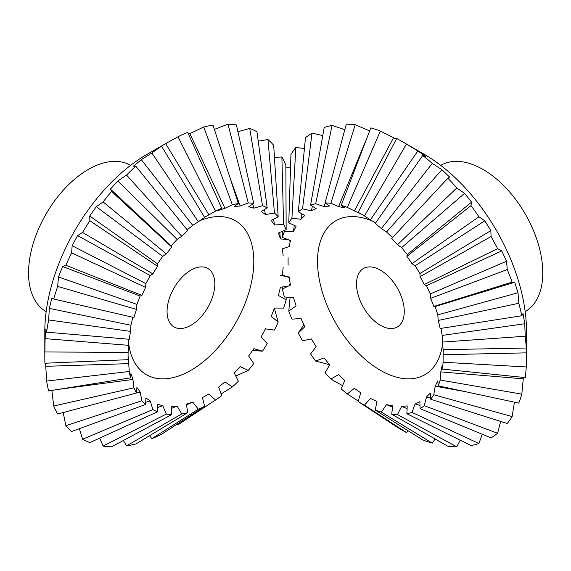 <?xml version="1.0" encoding="UTF-8"?>
<svg xmlns="http://www.w3.org/2000/svg" width="571" height="571" viewBox="0 0 571 571"><rect width="100%" height="100%" fill="white"/><g stroke="black" fill="none" stroke-linecap="round" stroke-linejoin="round"><path stroke-width="0.86" d="M438.214 320.467L437.8 314.871L435.173 306.541L433.796 306.463L512.13 282.131L514.699 282.274L518.004 292.759L518.803 303.28L438.214 320.467A115.927 66.928 -120 0 1 440.162 328.511L521.815 315.742L523.05 313.593L524.742 323.75L525.227 336.233L442.418 342.079A115.927 66.928 -120 0 1 442.81 345.912A115.927 66.928 -120 0 1 443.075 349.695L526.248 348.032L526.448 343.471L526.519 348.16L526.519 331.523A144.741 83.566 -120 0 0 525.955 318.846A144.741 83.566 -120 0 0 424.174 154.256L401.541 141.194A176.739 102.045 -120 0 0 396.659 138.482L358.131 212.341L360.744 213.954L347.339 207.416A115.927 66.928 -120 0 0 341.173 205.367L344.748 207.851L338.61 206.609L330.845 203.283A115.927 66.928 -120 0 0 325.092 202.919L329.66 206.045L324.071 206.545L315.692 203.761A115.927 66.928 -120 0 0 310.588 205.096L316.148 208.615L311.352 210.835L302.523 208.822A115.927 66.928 -120 0 0 298.305 211.798L304.8 215.453L301.01 219.293L291.924 218.25A115.927 66.928 -120 0 0 288.776 222.74L296.113 226.259L293.487 231.548L284.358 231.64A115.927 66.928 -120 0 0 282.409 237.436L290.461 240.555L289.169 246.558M285.864 167.867L290.525 167.817M291.924 218.25L295.835 147.489A176.739 102.045 -120 0 0 290.953 154.434L288.776 222.74M295.835 147.489L304.436 148.467M302.523 208.822L312.002 133.129A176.739 102.045 -120 0 0 305.471 137.732L298.305 211.798M312.002 133.129L322.772 135.577M315.692 203.761L332.086 125.427A176.739 102.045 -120 0 0 324.192 127.497L310.588 205.096M332.086 125.427L344.813 129.653M330.845 203.283L355.205 124.728A176.739 102.045 -120 0 0 346.29 124.164L325.092 202.919M355.205 124.728L369.637 130.923M347.339 207.416L380.35 131.044A176.739 102.045 -120 0 0 370.8 127.875L341.173 205.367M380.35 131.044L396.345 139.081M375.554 223.061L364.434 215.981L406.424 144.12A176.739 102.045 -120 0 0 401.541 141.194M406.424 144.12L417.879 150.951L425.966 156.604L422.733 155.512L375.233 223.525A115.927 66.928 -120 0 1 381.399 228.593L432.276 163.37A176.739 102.045 -120 0 0 422.733 155.512M432.276 163.37L441.925 169.737L449.655 177.103L447.878 178.223L391.72 238.428A115.927 66.928 -120 0 1 397.48 244.716L456.793 187.959A176.739 102.045 -120 0 0 447.878 178.223M456.793 187.959L464.566 193.369L471.603 202.127L470.996 205.624L406.88 256.408L407.209 254.545L401.62 247.586L397.48 244.716M433.796 306.463A115.927 66.928 -120 0 0 430.648 298.34L430.277 293.922L426.48 285.707L424.267 284.522A115.927 66.928 -120 0 0 420.049 276.678L419.928 273.516L415.131 265.758L411.984 263.631L478.891 216.809A176.739 102.045 -120 0 0 470.996 205.624M478.891 216.809L484.808 220.82L490.846 230.591L491.081 236.515L420.049 276.678M424.267 284.522L497.612 248.663A176.739 102.045 -120 0 0 491.081 236.515M497.612 248.663L501.766 250.897L506.541 261.254L507.248 269.548L430.648 298.34M512.13 282.131A176.739 102.045 -120 0 0 507.248 269.548M521.815 315.742A176.739 102.045 -120 0 0 518.803 303.28M526.248 348.032A176.739 102.045 -120 0 0 525.834 342.172A176.739 102.045 -120 0 0 525.227 336.233M525.163 311.616L525.291 311.545A84.429 48.749 -120 0 0 542.45 265.501A84.429 48.749 -120 0 0 503.008 184.947A84.429 48.749 -120 0 0 440.862 165.304L440.733 165.376M377.895 268.848A33.775 19.5 60 0 1 401.941 298.283A33.775 19.5 60 0 1 397.273 326.962A33.775 19.5 60 0 1 382.884 326.576A33.775 19.5 60 0 1 358.838 297.141A33.775 19.5 60 0 1 363.506 268.463A33.775 19.5 60 0 1 377.895 268.848M280.154 275.408L289.119 277.021L290.461 285.086L282.409 288.969A115.927 66.928 -120 0 0 284.358 297.013L293.487 297.584L296.113 305.913L288.776 311.017A115.927 66.928 -120 0 0 291.924 319.139L301.01 318.525L304.8 326.748L298.305 332.964A115.927 66.928 -120 0 0 302.523 340.808L311.352 338.931L316.148 346.69L310.588 353.856A115.927 66.928 -120 0 0 315.692 361.072L324.071 357.91L329.66 364.869L325.092 372.77A115.927 66.928 -120 0 0 330.845 379.051L338.61 374.626L344.748 380.479L341.173 388.887A115.927 66.928 -120 0 0 347.339 393.961L354.327 388.359L360.744 392.841L358.131 401.506A115.927 66.928 -120 0 0 364.434 405.146L370.536 398.494L376.96 401.427L375.233 410.064A115.927 66.928 -120 0 0 381.399 412.112L386.538 404.603L392.677 405.845L391.72 414.203A115.927 66.928 -120 0 0 397.48 414.567L401.62 406.409L407.209 405.91L406.88 413.725A115.927 66.928 -120 0 0 411.984 412.39L415.131 403.84L419.928 401.62L420.049 408.658A115.927 66.928 -120 0 0 424.267 405.688L426.48 397.002L430.277 393.162L430.648 399.229A115.927 66.928 -120 0 0 433.796 394.747L435.173 386.196L437.8 380.9L438.214 385.846A115.927 66.928 -120 0 0 440.162 380.043L440.826 371.899L442.168 365.376L442.418 369.087A115.927 66.928 -120 0 0 443.075 362.228L443.246 349.695M373.42 221.541A88.905 51.333 -120 0 0 317.869 269.205A88.905 51.333 -120 0 0 379.208 369.608A88.905 51.333 -120 0 0 442.618 343.935M370.536 219.607L417.879 150.951M288.091 257.728L288.091 265.18M364.434 215.981A115.927 66.928 -120 0 0 361.286 214.089A115.927 66.928 -120 0 0 358.131 212.341M392.477 237.622L386.538 231.976L381.399 228.593M411.984 263.631A115.927 66.928 -120 0 0 406.88 256.408M442.418 342.079L442.168 335.434L441.019 328.382M386.538 231.976L441.925 169.737M471.603 202.127L407.209 254.545M401.62 247.586L464.566 193.369M490.846 230.591L419.928 273.516M415.131 265.758L484.808 220.82M506.541 261.254L430.277 293.922M426.48 285.707L501.766 250.897M518.004 292.759L437.8 314.871M435.173 306.541L514.699 282.274M524.742 323.75L442.168 335.434M526.519 348.16L526.248 366.967L443.075 362.228M526.448 352.857L443.189 354.727M442.418 369.087L525.227 377.588A176.739 102.045 -120 0 0 526.248 366.967M523.386 377.395L521.815 394.14L440.162 380.043M523.05 378.816L440.826 371.899M438.214 385.846L518.803 403.119A176.739 102.045 -120 0 0 521.815 394.14M514.435 402.184L512.13 416.566L433.796 394.747M464.202 391.413L435.173 386.196M430.648 399.229L507.248 423.511A176.739 102.045 -120 0 0 512.13 416.566M500.639 421.412L497.612 433.268L424.267 405.688M430.577 398.087L426.48 397.002M420.049 408.658L491.081 437.871A176.739 102.045 -120 0 0 497.612 433.268M482.302 434.26L478.891 443.503L411.984 412.39M419.999 405.489L415.131 403.84M406.88 413.725L470.996 445.573A176.739 102.045 -120 0 0 478.891 443.503M460.176 440.198L456.793 446.836L397.48 414.567M407.102 408.593L401.62 406.409M391.72 414.203L447.878 446.272A176.739 102.045 -120 0 0 456.793 446.836M435.116 438.985L432.276 443.125L381.399 412.112M392.52 407.237L386.538 404.603M375.233 410.064L422.733 439.955A176.739 102.045 -120 0 0 432.276 443.125M408.065 430.727L406.424 432.518L364.434 405.146M358.131 401.506L396.659 426.88A176.739 102.045 -120 0 0 406.424 432.518M358.26 401.085L347.339 393.961M342.55 385.646L330.845 379.051M329.531 364.705L315.692 361.072M298.305 332.964L303.872 324.706M288.776 311.017L290.118 297.37M282.409 288.969L282.338 286.963M282.295 231.326L282.409 237.436M284.358 231.64L284.358 230.434M293.487 231.548L294.258 225.367M301.01 219.293L301.938 213.832M311.352 210.835L312.423 206.245M324.071 206.545L325.185 202.983M338.61 206.609L367.417 136.733M354.327 211.027L393.476 137.847M181.735 236.258L177.096 239.413L171.193 245.851L171.814 247.079L111.573 191.413L110.417 189.108L117.84 181.007L126.555 175.061L181.735 236.258A115.927 66.928 120 0 1 187.731 230.548L135.841 166.218L133.364 166.225L141.315 159.68L151.879 153.021L198.344 221.812A115.927 66.928 120 0 1 204.611 217.43L161.586 146.233L157.539 148.346L161.564 145.94L147.154 154.256A144.741 83.566 120 0 0 44.809 331.523L44.809 357.653A176.739 102.045 120 0 0 44.909 363.235L128.132 359.673L128.225 356.604L129.267 371.485A115.927 66.928 120 0 0 130.573 377.845L130.937 373.513L132.929 379.444L133.928 387.83A115.927 66.928 120 0 0 136.498 392.998L136.912 387.473L140.138 392.07L141.922 400.721A115.927 66.928 120 0 0 145.626 404.468L145.898 397.894L150.216 400.942L152.892 409.593A115.927 66.928 120 0 0 157.575 411.755L157.496 404.304L162.714 405.667L166.354 414.054A115.927 66.928 120 0 0 171.814 414.539L171.193 406.424L177.096 406.052L181.735 413.918A115.927 66.928 120 0 0 187.731 412.705L186.403 404.168L192.72 402.077L198.344 409.179A115.927 66.928 120 0 0 204.611 406.324L202.455 397.637L208.915 393.911L215.467 400.05A115.927 66.928 120 0 0 215.845 399.807A115.927 66.928 120 0 0 221.741 395.674L218.65 387.102L224.967 381.906L232.354 386.938A115.927 66.928 120 0 0 238.35 381.228L234.281 373.041L240.177 366.603L248.271 370.401A115.927 66.928 120 0 0 253.724 363.613L248.656 356.054L253.881 348.653L262.51 351.172A115.927 66.928 120 0 0 267.192 343.599L261.154 336.89L265.472 328.853L274.458 330.088A115.927 66.928 120 0 0 278.163 322.065L271.232 316.384L274.458 308.069L283.587 308.076A115.927 66.928 120 0 0 286.15 299.946L278.441 295.435L280.432 287.199L287.998 286.271M128.703 339.224L128.132 352.393L44.909 351.964A176.739 102.045 120 0 0 44.809 357.653M44.909 351.964L45.095 338.624L45.944 328.796L46.622 332.144L129.267 339.274A115.927 66.928 120 0 1 130.573 331.394L48.649 319.946A176.739 102.045 120 0 0 46.622 332.144M48.649 319.946L49.342 308.404L51.854 298.026L53.717 299.011L133.928 317.54A115.927 66.928 120 0 1 136.498 309.411L57.685 286.421A176.739 102.045 120 0 0 53.717 299.011M57.685 286.421L58.485 276.985L62.553 266.507L65.886 265.287L141.922 295.421L140.138 296.071L136.912 304.386L136.498 309.411M171.814 247.079A115.927 66.928 120 0 0 166.354 253.874L162.714 256.4L157.496 263.795L157.575 266.307A115.927 66.928 120 0 0 152.892 273.88L150.216 275.565L145.898 283.601L145.626 287.391L71.625 252.853A176.739 102.045 120 0 0 65.886 265.287M71.625 252.853L72.146 245.73L77.585 235.609L82.595 232.447L152.892 273.88M157.575 266.307L89.854 220.72A176.739 102.045 120 0 0 82.595 232.447M89.854 220.72L89.711 216.002L96.285 206.688L103.123 201.927L166.354 253.874M111.573 191.413A176.739 102.045 120 0 0 103.123 201.927M135.841 166.218A176.739 102.045 120 0 0 126.555 175.061M161.586 146.233A176.739 102.045 120 0 0 151.879 153.021M161.564 145.94L177.988 136.769L215.467 211.163L204.525 217.28M188.451 134.035L189.85 133.614L224.967 208.279L218.65 210.378L221.741 208.308L187.695 132.344A176.739 102.045 120 0 0 177.988 136.769M189.85 133.614L203.733 127.019L232.354 204.782L224.967 208.279M287.741 239.499L280.432 238.942L278.441 233.004L286.15 229.656A115.927 66.928 120 0 0 283.587 224.482L274.458 224.974L271.232 220.385L278.163 216.766A115.927 66.928 120 0 0 274.458 213.012L265.472 214.56L261.154 211.513L267.192 207.894A115.927 66.928 120 0 0 262.51 205.724L253.881 208.151L248.656 206.781L253.724 203.426A115.927 66.928 120 0 0 248.271 202.941L240.177 206.024L234.281 206.402L238.35 203.569L213.019 125.142A176.739 102.045 120 0 0 203.733 127.019M214.389 129.389L228 124.192L248.271 202.941M253.724 203.426L236.451 124.949A176.739 102.045 120 0 0 228 124.192M237.943 131.723L249.72 128.418L262.51 205.724M267.192 207.894L256.971 131.773A176.739 102.045 120 0 0 249.72 128.418M258.235 141.18L267.949 139.51L274.458 213.012M278.163 216.766L273.687 145.32A176.739 102.045 120 0 0 267.949 139.51M274.437 157.375L281.881 156.982L283.587 224.482M286.15 229.656L285.857 164.983A176.739 102.045 120 0 0 281.881 156.982M130.588 165.376L130.466 165.304A84.429 48.749 120 0 0 65.401 187.93A84.429 48.749 120 0 0 28.55 272.895A84.429 48.749 120 0 0 46.037 311.545L46.158 311.616M190.935 270.14A33.775 19.5 -60 0 1 207.823 268.463A33.775 19.5 -60 0 1 212.997 295.528A33.775 19.5 -60 0 1 190.935 325.284A33.775 19.5 -60 0 1 174.055 326.962A33.775 19.5 -60 0 1 168.873 299.896A33.775 19.5 -60 0 1 190.935 270.14M128.132 352.393A115.927 66.928 120 0 0 128.068 356.068A115.927 66.928 120 0 0 128.132 359.673M289.212 277.585L282.474 274.965L283.145 267.157M289.625 285.486A115.927 66.928 120 0 0 290.097 282.866M128.461 341.829A88.905 51.333 120 0 0 194.425 368.181A88.905 51.333 120 0 0 253.802 261.418A88.905 51.333 120 0 0 199.85 220.706M132.857 317.29L130.937 325.256L130.573 331.394M145.626 287.391A115.927 66.928 120 0 0 141.922 295.421M198.344 221.812L192.72 225.352L187.181 229.87M221.741 208.308A115.927 66.928 120 0 0 215.467 211.163M238.35 203.569A115.927 66.928 120 0 0 232.354 204.782M290.111 242.232A115.927 66.928 120 0 0 289.654 240.241M283.145 255.851L282.474 248.828L289.226 246.536M230.184 178.28L240.177 206.024M252.767 204.061L253.881 208.151M264.466 209.521L265.472 214.56M273.609 219.136L274.458 224.974M279.726 232.447L280.432 238.942M286.121 297.127L286.15 299.946M274.38 308.261L278.163 322.065M262.51 351.172L252.575 350.48M248.271 370.401L235.78 376.061M232.354 386.938L221.113 393.947M215.467 400.05L177.988 424.767A176.739 102.045 120 0 0 178.63 424.339L215.845 399.807M198.344 409.179L151.879 438.656A176.739 102.045 120 0 0 161.586 434.231L204.611 406.324M177.988 424.767L177.246 424.075M181.735 413.918L126.555 445.858A176.739 102.045 120 0 0 135.841 443.981L187.731 412.705M151.879 438.656L149.545 435.716M192.72 402.077L186.517 404.882M166.354 414.054L103.123 446.051A176.739 102.045 120 0 0 111.573 446.808L171.814 414.539M126.555 445.858L123.379 440.484M177.096 406.052L171.35 408.479M152.892 409.593L82.595 439.227A176.739 102.045 120 0 0 89.854 442.582L157.575 411.755M103.123 446.051L99.668 438.114M162.714 405.667L157.525 407.594M141.922 400.721L65.886 425.68A176.739 102.045 120 0 0 71.625 431.49L145.626 404.468M82.595 439.227L79.333 428.678M150.216 400.942L145.712 402.305M133.928 387.83L53.717 406.017A176.739 102.045 120 0 0 57.685 414.018L136.498 392.998M65.886 425.68L63.188 412.555M140.138 392.07L136.505 392.884M129.267 371.485L46.622 381.078A176.739 102.045 120 0 0 48.649 390.928L130.573 377.845M53.717 406.017L51.868 390.414M132.929 379.444L58.006 389.436M46.622 381.078L45.587 363.206M128.903 363.627L45.944 366.311M128.225 345.298L45.095 338.624M130.937 325.256L49.342 308.404M62.553 266.507L140.138 296.071M136.912 304.386L58.485 276.985M77.585 235.609L150.216 275.565M145.898 283.601L72.146 245.73M96.285 206.688L162.714 256.4M157.496 263.795L89.711 216.002M117.84 181.007L177.096 239.413M171.193 245.851L110.417 189.108M141.315 159.68L192.72 225.352M165.669 143.649L208.915 214.817"/></g></svg>
